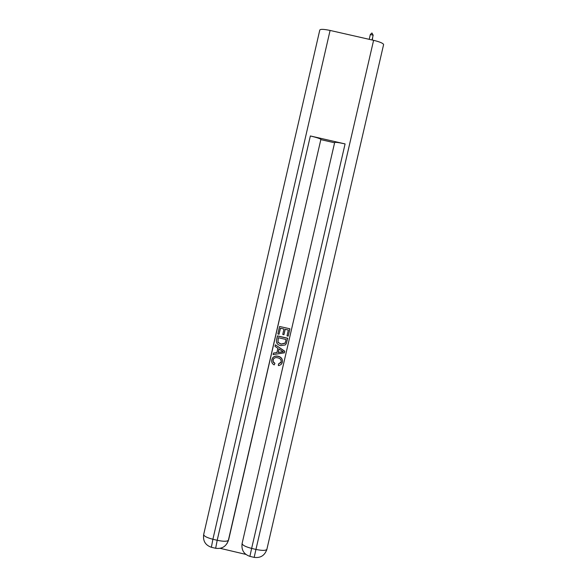 <?xml version="1.0" encoding="UTF-8"?>
<svg xmlns="http://www.w3.org/2000/svg" width="587" height="587" viewBox="0 0 587 587"><rect width="100%" height="100%" fill="white"/><g stroke="black" fill="none" stroke-linecap="round" stroke-linejoin="round"><path stroke-width="0.88" d="M372.048 39.975L373.156 35.176L372.092 39.982M371.938 32.975L373.156 35.176L370.324 34.53L371.938 32.975M369.216 39.329L370.324 34.53M273.373 359.046L273.058 361.46L274.936 363.404L274.195 364.894C272.155 363.823 271.333 362.157 271.737 359.912C272.75 356.83 274.892 355.663 278.179 356.397L278.245 356.28C281.371 357.087 282.743 359.061 282.34 362.208L281.936 363.338M272.441 358.121C273.924 356.265 275.853 355.656 278.245 356.28M278.179 356.397C281.312 357.204 282.677 359.185 282.281 362.333L281.21 364.402L279.163 365.496L278.385 365.591L278.473 363.947L280.894 362.627M275.354 344.833L284.746 351.187L284.372 352.816L273.102 354.614L273.454 353.08L276.881 352.648L277.893 348.274L275.002 346.367L275.354 344.833L284.688 351.297L284.313 352.926M273.454 353.08L276.91 352.538M283.932 334.715L282.751 334.436L283.998 329.043L280.439 328.214L279.038 334.267L277.856 333.996L279.588 326.489L289.912 328.793L288.195 336.116L287.006 335.845L288.342 330.048L285.179 329.314L283.932 334.715L285.216 329.322M280.476 328.221L279.038 334.267M345.083 143.918L251.64 548.405C245.417 546.768 242.24 545.11 242.115 543.437L334.656 142.546C335.28 142.076 338.75 142.531 345.083 143.918L310.354 135.964C316.679 137.483 320.194 138.62 320.884 139.39L228.138 541.295M220.191 548.339L245.814 554.385M320.913 139.647L334.597 142.78M277.402 335.969L287.674 338.354L286.295 343.652L285.216 344.973L280.652 345.604C277.372 344.848 276 342.859 276.55 339.646L277.468 335.874L287.733 338.259L286.214 343.799M319.79 30.084L319.79 30.047C320.429 29.012 323.863 29.145 330.092 30.443L373.596 40.327C379.811 41.86 383.15 43.262 383.612 44.546L266.872 549.337C265.808 550.694 262.169 550.723 255.947 549.425L373.596 40.327M279.588 326.489L289.912 328.793M289.861 328.874L288.195 336.116M278.253 337.694L277.93 342.404L281.004 344.158L285.069 343.263L286.155 339.528L278.253 337.694M278.289 337.701L277.996 342.302L281.07 344.055L285.194 343.057M281.577 350.696L278.979 348.986L278.172 352.486L283.316 351.84L281.577 350.696M279.008 349.008L278.238 352.376L283.147 351.752M278.407 364.072L281.114 361.988C281.312 359.706 280.226 358.319 277.849 357.843C275.479 357.167 273.85 357.901 272.955 360.051L273.028 359.934M272.955 360.051L273.234 362.15L274.936 363.404M274.863 363.529L274.195 364.894M372.202 40.011L372.642 38.104L372.246 40.019M330.092 30.443L212.89 539.262L217.197 540.282L310.354 135.964M242.086 543.577C241.264 550.026 243.869 554.289 249.893 556.366L251.64 548.405L255.947 549.425L254.171 557.379C260.525 558.2 264.752 555.522 266.872 549.337L383.612 44.546M320.884 139.39L228.688 539.6M266.564 550.393L266.887 549.285M254.171 557.379L249.908 556.373M203.696 534.427C202.779 540.891 205.34 545.176 211.379 547.275L212.89 539.262C206.785 537.663 203.718 536.048 203.696 534.427L319.79 30.047M228.453 540.216C227.279 541.581 223.522 541.603 217.197 540.282L215.656 548.28C221.981 549.124 226.237 546.475 228.424 540.341L228.453 540.216M227.081 543.481L228.659 539.724M215.722 548.295L211.445 547.289"/></g></svg>
